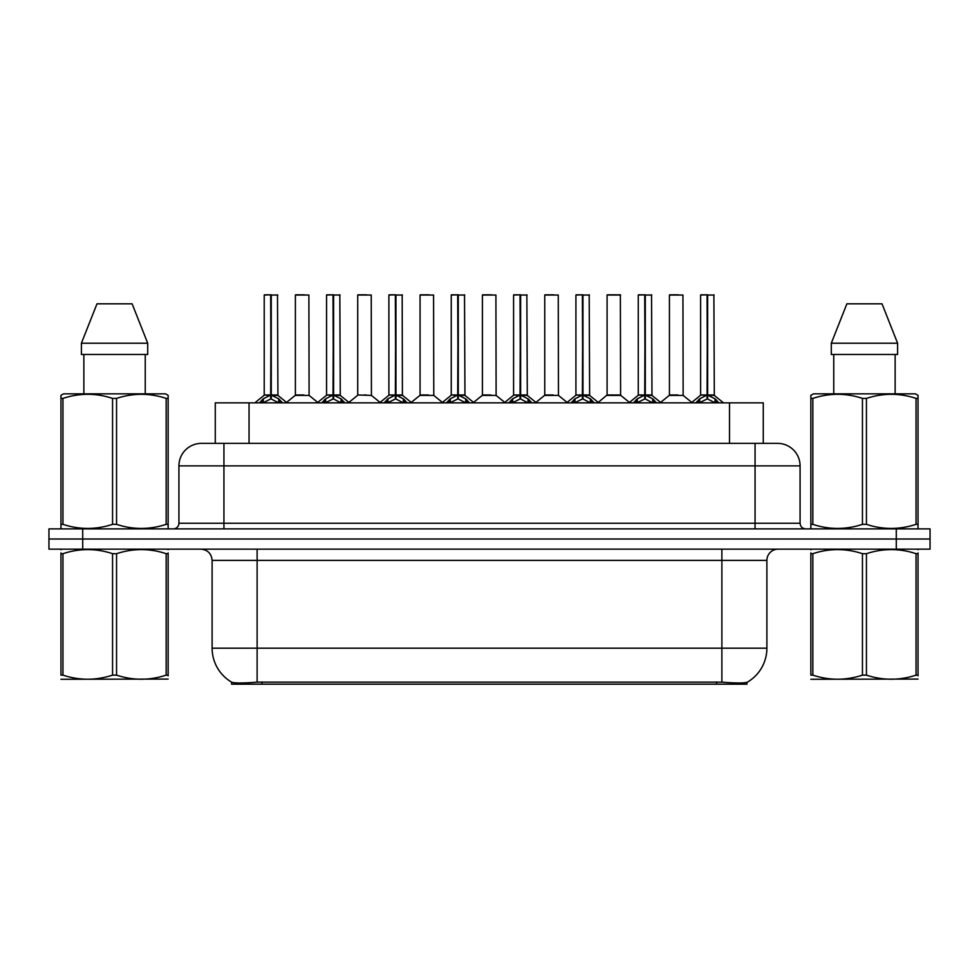 <?xml version="1.0" encoding="UTF-8"?>
<svg xmlns="http://www.w3.org/2000/svg" width="979" height="979" viewBox="0 0 979 979"><rect width="100%" height="100%" fill="white"/><g stroke="black" fill="none" stroke-linecap="round" stroke-linejoin="round"><path stroke-width="1.47" d="M209.31 443.365L215.282 443.365L215.282 402.858L763.265 402.858L763.265 443.365M746.965 682.339L746.965 684.174L231.582 684.174L231.582 682.143C234.495 683.269 243.012 683.269 257.122 682.143L721.878 682.143C735.963 683.269 744.481 683.269 747.418 682.143A39.38 39.38 0 0 0 766.887 648.171L766.887 560.392A11.258 11.258 0 0 1 778.134 549.146M231.582 682.143A39.38 39.38 0 0 1 212.113 648.171L212.113 560.392C211.452 553.563 207.695 549.806 200.866 549.146M82.713 528.88L930.05 528.88L930.05 539.013L48.95 539.013L48.95 549.146L82.713 549.146L82.713 539.013L48.95 539.013L48.95 528.88L82.713 528.88L82.713 539.013L930.05 539.013L930.05 549.146L82.713 549.146M201.772 443.365L777.571 443.365A22.505 22.505 0 0 1 800.076 465.869L800.076 523.263C800.418 526.678 802.29 528.55 805.705 528.88M201.429 443.365A22.505 22.505 0 0 0 178.924 465.869L178.924 523.263A5.629 5.629 0 0 1 173.295 528.88M259.435 402.858L263.302 398.796L270.669 395.063L270.669 398.991L271.073 294.826L264.44 294.826L270.877 294.826L270.877 394.978L278.636 398.796L282.503 402.858M270.681 294.826L264.22 295.046L264.22 394.978L270.669 395.063M271.269 395.063L271.269 398.991L271.073 394.978L277.718 394.978L271.269 394.978L271.256 294.826M272.003 395.418L277.926 395.418L277.498 294.826M270.669 295.046L271.073 394.978M270.877 294.826L268.723 294.826M269.935 395.418L264.22 394.978L270.975 394.978M278.636 398.796L278.636 402.858L271.269 398.991M270.669 398.991L264.391 402.1M303.845 394.978L301.85 394.978M295.389 295.046L308.887 295.046L309.095 395.418L295.181 395.418L302.144 394.978L295.389 394.978L295.389 295.046L308.887 295.046M304.396 294.826L295.609 294.826M321.785 402.858L325.64 398.796L333.019 395.063L333.019 398.991L333.411 294.826L326.778 294.826L333.215 294.826L333.215 394.978L340.973 398.796L344.841 402.858M333.031 294.826L326.558 295.046L326.558 394.978L333.019 395.063M333.606 395.063L333.606 398.991L333.411 394.978L340.068 394.978L333.606 394.978L333.594 294.826M334.341 395.418L340.264 395.418L339.835 294.826M333.019 295.046L333.411 394.978M333.215 294.826L331.061 294.826M332.273 395.418L326.558 394.978L333.313 394.978M340.961 402.871L333.606 398.991M333.019 398.991L326.729 402.1M384.123 402.858L387.978 398.796L395.357 395.063L395.357 398.991L395.749 294.826L389.128 294.826L395.553 294.826L395.553 394.978L403.324 398.796L407.178 402.858M395.369 294.826L388.896 295.046L388.896 394.978L395.357 395.063M395.944 395.063L395.944 398.991L395.749 394.978L402.406 394.978L402.173 294.826M402.406 295.046L395.944 295.046L395.944 394.978L402.614 395.418L396.691 395.418M395.357 295.046L395.749 394.978M395.553 294.826L393.399 294.826M394.61 395.418L388.908 394.978L395.651 394.978M403.299 402.871L395.944 398.991M395.357 398.991L389.067 402.1M446.461 402.858L450.328 398.796L457.695 395.063L457.695 398.991L458.086 294.826L451.466 294.826L457.891 294.826L457.891 394.978L465.661 398.796L469.516 402.858M457.707 294.826L451.246 295.046L451.246 394.978L457.695 395.063M458.282 395.063L458.282 398.991L458.086 394.978L464.744 394.978L458.282 394.978L458.282 294.826M459.029 395.418L464.952 395.418L464.523 294.826M457.695 295.046L458.086 394.978M457.891 294.826L455.737 294.826M456.96 395.418L451.246 394.978L457.988 394.978M465.661 398.796L465.661 402.858L458.282 398.991M457.695 398.991L451.405 402.1M508.799 402.858L512.666 398.796L520.033 395.063L520.033 398.991L520.436 294.826L513.804 294.826L520.241 294.826L520.241 394.978L527.999 398.796L531.866 402.858M520.045 294.826L513.583 295.046L513.583 394.978L520.033 395.063M520.632 395.063L520.632 398.991L520.436 394.978L527.081 394.978L520.632 394.978L520.62 294.826M521.366 395.418L527.289 395.418L526.861 294.826M520.033 295.046L520.436 394.978M520.241 294.826L518.087 294.826M519.298 395.418L513.583 394.978L520.338 394.978M527.999 398.796L527.999 402.858L520.632 398.991M520.033 398.991L513.755 402.1M366.183 394.978L364.188 394.978M371.237 295.046L357.727 295.046L371.237 295.046L371.433 395.418L357.739 394.978M366.733 294.826L357.959 294.826M357.727 295.046L357.727 394.978M428.521 394.978L426.526 394.978M420.064 295.046L433.575 295.046L433.783 395.418L419.869 395.418L426.82 394.978L420.077 394.978L420.064 295.046L433.575 295.046M429.071 294.826L420.297 294.826M490.871 394.978L488.864 394.978M482.414 295.046L495.912 295.046L496.12 395.418L482.206 395.418L489.157 394.978L482.414 394.978L482.414 295.046L495.912 295.046M491.409 294.826L482.635 294.826M168.143 679.083L60.967 679.267M168.143 675.865L168.143 675.131C168.143 680.576 168.143 680.576 168.143 675.131L166.161 675.131L166.161 553.686C149.689 548.24 133.156 548.24 116.55 553.686L112.561 553.686C96.101 548.24 79.556 548.24 62.95 553.686L60.967 553.686C60.967 548.24 60.967 548.24 60.967 553.686L60.967 552.951M116.55 553.686L116.55 675.131C133.009 680.576 149.554 680.576 166.161 675.131M116.55 675.131L112.561 675.131L112.561 553.686M168.143 552.964L168.143 553.686C168.143 548.24 168.143 548.24 168.143 553.686L166.161 553.686M168.143 549.66L167.446 549.146M61.665 549.146L60.967 549.733M168.143 553.686L168.143 675.131M62.95 553.686L62.95 675.131L60.967 675.131L60.967 553.686M62.95 675.131C79.421 680.576 95.954 680.576 112.561 675.131M60.967 675.131C60.967 680.576 60.967 680.576 60.967 675.131M918.033 679.083L810.857 679.267M918.033 675.865L918.033 675.131C918.033 680.576 918.033 680.576 918.033 675.131L916.05 675.131L916.05 553.686C899.579 548.24 883.046 548.24 866.439 553.686L862.45 553.686C845.991 548.24 829.446 548.24 812.839 553.686L810.857 553.686C810.857 548.24 810.857 548.24 810.857 553.686L810.857 552.951M866.439 553.686L866.439 675.131C882.899 680.576 899.444 680.576 916.05 675.131M866.439 675.131L862.45 675.131L862.45 553.686M918.033 552.964L918.033 553.686C918.033 548.24 918.033 548.24 918.033 553.686L916.05 553.686M918.033 549.66L917.335 549.146M811.554 549.146L810.857 549.733M918.033 553.686L918.033 675.131M812.839 553.686L812.839 675.131L810.857 675.131L810.857 553.686M812.839 675.131C829.311 680.576 845.844 680.576 862.45 675.131M810.857 675.131C810.857 680.576 810.857 680.576 810.857 675.131M167.446 528.88L168.143 528.476L168.143 524.34L166.161 524.34L166.161 398.404C149.689 392.946 133.156 392.946 116.55 398.404L112.561 398.404C96.101 392.946 79.556 392.946 62.95 398.404L60.967 398.404L60.967 395.308L63.574 393.852L60.967 395.308L60.967 525.747M116.55 398.404L116.55 524.34C133.009 529.786 149.554 529.786 166.161 524.34M116.55 524.34L112.561 524.34L112.561 398.404M62.95 398.404L62.95 524.34C79.421 529.786 95.954 529.786 112.561 524.34M62.95 524.34L60.967 524.34L60.967 528.476L61.665 528.88M168.143 410.727L168.143 395.308L165.537 393.852L168.143 395.308L168.143 398.404L166.161 398.404M165.537 393.852L63.574 393.852M83.864 354.471L83.864 393.852M145.247 393.852L145.247 354.471L145.247 393.852M132.128 303.833L147.707 343.213L147.707 354.471L81.404 354.471L81.404 343.213L96.982 303.833L81.404 343.213L147.707 343.213L132.128 303.833L96.982 303.833M168.143 525.747L168.143 398.404M917.335 528.88L918.033 528.476L918.033 524.34L916.05 524.34L916.05 398.404C899.579 392.946 883.046 392.946 866.439 398.404L862.45 398.404C845.991 392.946 829.446 392.946 812.839 398.404L810.857 398.404L810.857 395.308L813.463 393.852L810.857 395.308L810.857 525.747M866.439 398.404L866.439 524.34C882.899 529.786 899.444 529.786 916.05 524.34M866.439 524.34L862.45 524.34L862.45 398.404M812.839 398.404L812.839 524.34C829.311 529.786 845.844 529.786 862.45 524.34M812.839 524.34L810.857 524.34L810.857 528.476L811.554 528.88M918.033 410.727L918.033 395.308L915.426 393.852L918.033 395.308L918.033 398.404L916.05 398.404M915.426 393.852L813.463 393.852M833.753 354.471L833.753 393.852M895.136 393.852L895.136 354.471L895.136 393.852M882.018 303.833L897.596 343.213L897.596 354.471L831.293 354.471L831.293 343.213L897.596 343.213L882.018 303.833L846.872 303.833L831.293 343.213M918.033 525.747L918.033 398.404M571.149 402.858L575.003 398.796L582.383 395.063L582.383 398.991L582.774 294.826L576.141 294.826L582.578 294.826L582.578 394.978L590.337 398.796L594.204 402.858M582.395 294.826L575.921 295.046L575.921 394.978L582.383 395.063M582.97 395.063L582.97 398.991L582.774 394.978L589.431 394.978L582.97 394.978L582.958 294.826M583.704 395.418L589.627 395.418L589.199 294.826M582.383 295.046L582.774 394.978M582.578 294.826L580.425 294.826M581.636 395.418L575.921 394.978L582.676 394.978M590.337 398.796L590.337 402.858L582.97 398.991M582.383 398.991L576.093 402.1M633.486 402.858L637.341 398.796L644.72 395.063L644.72 398.991L645.112 294.826L638.492 294.826L644.916 294.826L644.916 394.978L652.687 398.796L656.542 402.858M644.733 294.826L638.259 295.046L638.259 394.978L644.72 395.063M645.308 395.063L645.308 398.991L645.112 394.978L651.769 394.978L645.308 394.978L645.296 294.826M646.054 395.418L651.977 395.418L651.537 294.826M644.72 295.046L645.112 394.978M644.916 294.826L642.762 294.826M643.974 395.418L638.271 394.978L645.014 394.978M652.687 398.796L652.687 402.858L645.308 398.991M644.72 398.991L638.43 402.1M695.824 402.858L699.691 398.796L707.058 395.063L707.058 398.991L707.45 294.826L700.829 294.826L707.254 294.826L707.254 394.978L715.025 398.796L718.88 402.858M707.071 294.826L700.609 295.046L700.609 394.978L707.058 395.063M707.646 395.063L707.646 398.991L707.45 394.978L714.107 394.978L707.646 394.978L707.646 294.826M708.392 395.418L714.315 395.418L713.887 294.826M707.058 295.046L707.45 394.978M707.254 294.826L705.1 294.826M706.324 395.418L700.609 394.978L707.352 394.978M715.025 398.796L715.025 402.858L707.646 398.991M707.058 398.991L700.768 402.1M553.208 394.978L551.214 394.978M544.752 295.046L558.25 295.046L558.458 395.418L544.544 395.418L551.507 394.978L544.752 394.978L544.752 295.046L558.25 295.046M553.759 294.826L544.973 294.826M615.546 394.978L620.6 394.978L620.368 294.826L607.09 295.046L607.09 394.978L613.552 394.978M616.097 294.826L607.323 294.826M614.139 394.978L607.09 394.978L598.255 402.406M677.884 394.978L675.889 394.978M669.428 295.046L682.938 295.046L683.146 395.418L669.232 395.418L676.183 394.978L669.44 394.978L669.428 295.046L682.938 295.046M678.435 294.826L669.66 294.826M716.579 684.174L716.579 681.947M261.968 684.174L261.968 681.947M249.045 443.365L249.045 402.858M729.502 443.365L729.502 402.858M721.878 549.146L721.878 560.392L212.113 560.392M766.887 560.392L721.878 560.392L721.878 648.171L766.887 648.171M721.878 682.143L721.878 648.171L257.122 648.171L257.122 682.143M212.113 648.171L257.122 648.171L257.122 549.146M896.287 549.146L896.287 528.88M800.076 465.869L178.924 465.869M223.934 528.88L223.934 443.365M178.924 523.263L800.076 523.263M755.066 443.365L755.066 528.88M277.718 295.046L271.269 295.046M279.823 399.811L279.823 402.858M263.302 398.796L263.302 402.858M262.115 399.811L262.115 402.858M340.068 295.046L333.606 295.046M340.973 398.796L340.973 402.858M342.161 399.811L342.161 402.858M325.64 398.796L325.64 402.858M324.453 399.811L324.453 402.858M403.324 398.796L403.324 402.858M404.498 399.811L404.498 402.858M387.978 398.796L387.978 402.858M386.803 399.811L386.803 402.858M464.744 295.046L458.282 295.046M466.848 399.811L466.848 402.858M450.328 398.796L450.328 402.858M449.141 399.811L449.141 402.858M527.081 295.046L520.632 295.046M529.186 399.811L529.186 402.858M512.666 398.796L512.666 402.858M511.479 399.811L511.479 402.858M589.431 295.046L582.97 295.046M591.524 399.811L591.524 402.858M575.003 398.796L575.003 402.858M573.816 399.811L573.816 402.858M651.769 295.046L645.308 295.046M653.862 399.811L653.862 402.858M637.341 398.796L637.341 402.858M636.166 399.811L636.166 402.858M714.107 295.046L707.646 295.046M716.212 399.811L716.212 402.858M699.691 398.796L699.691 402.858M698.504 399.811L698.504 402.858M613.845 394.978L620.796 395.418L606.882 395.418M620.6 295.046L607.09 295.046M264.012 395.418L254.834 402.858M277.926 395.418L287.104 402.858M295.181 395.418L286.553 402.406M309.095 395.418L317.722 402.406M326.35 395.418L317.172 402.858M340.264 395.418L349.442 402.858M388.7 395.418L379.522 402.858M402.614 395.418L411.78 402.858M451.038 395.418L441.859 402.858M464.952 395.418L474.13 402.858M513.375 395.418L504.197 402.858M527.289 395.418L536.468 402.858M357.519 395.418L348.891 402.406M371.433 395.418L380.06 402.406M419.869 395.418L411.241 402.406M433.783 395.418L442.41 402.406M482.206 395.418L473.579 402.406M496.12 395.418L504.748 402.406M575.713 395.418L566.535 402.858M589.627 395.418L598.805 402.858M638.063 395.418L628.885 402.858M651.977 395.418L661.143 402.858M700.401 395.418L691.223 402.858M714.315 395.418L723.493 402.858M544.544 395.418L535.917 402.406M558.458 395.418L567.086 402.406M620.796 395.418L629.424 402.406M669.232 395.418L660.605 402.406M683.146 395.418L691.774 402.406"/></g></svg>
